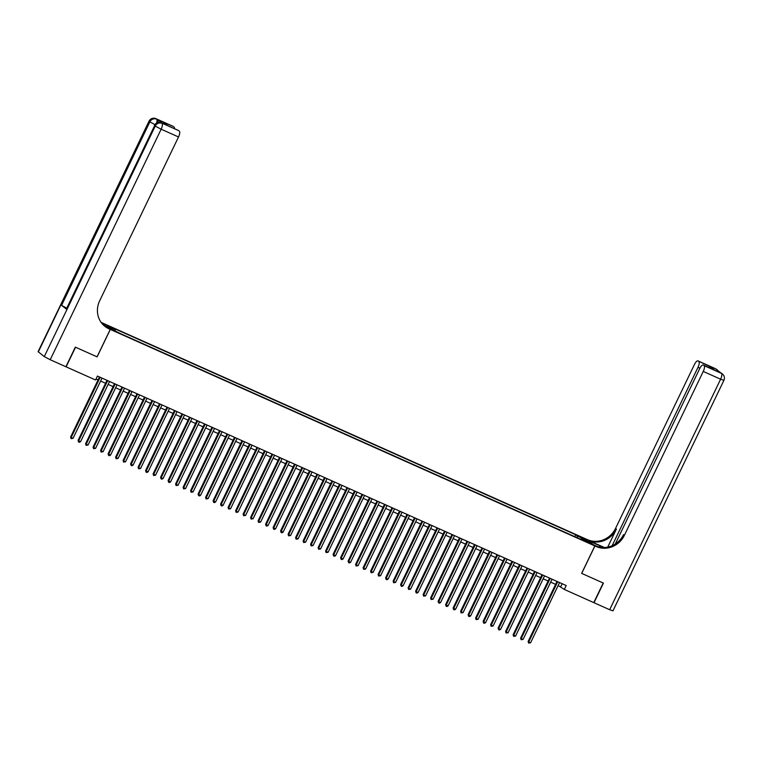 <?xml version="1.0" encoding="UTF-8"?>
<svg xmlns="http://www.w3.org/2000/svg" width="762" height="762" viewBox="0 0 762 762"><rect width="100%" height="100%" fill="white"/><g stroke="black" fill="none" stroke-linecap="round" stroke-linejoin="round"><path stroke-width="1.14" d="M115.729 331.641L112.443 329.832L115.729 331.641M101.489 322.545L586.016 539.029L594.846 545.935L110.319 329.422L101.489 322.526M558.155 585.502L564.328 589.455L566.214 585.54L97.441 376.066L95.555 379.99L66.113 366.836L75.552 347.234L97.117 356.864L110.319 329.422M587.569 541.972L590.75 543.725L587.378 542.382M577.129 537.705L577.367 536.038L575.701 534.733L113.671 328.279L115.348 329.584L107.09 325.898L110.719 328.727L120.644 333.718L582.663 540.172L580.996 538.867L580.606 539.258M577.367 536.038L585.616 539.725L589.245 542.554L580.996 538.867M594.846 545.935L581.644 573.376L603.209 583.006L593.769 602.609L564.328 589.455M96.031 379L98.079 379.914M100.632 381.057L105.585 383.267M108.137 384.41L113.081 386.62M115.634 387.763L120.587 389.973M123.139 391.116L128.083 393.325M130.635 394.459L135.588 396.678M138.132 397.812L143.085 400.031M145.637 401.164L150.59 403.374M153.133 404.517L158.086 406.727M160.639 407.87L165.583 410.08M168.135 411.223L173.088 413.433M175.641 414.576L180.584 416.785M183.137 417.928L188.09 420.138M190.643 421.272L195.586 423.491M198.139 424.625L203.092 426.834M205.635 427.977L210.588 430.187M213.141 431.33L218.094 433.54M220.637 434.683L225.59 436.893M228.143 438.036L233.086 440.245M235.639 441.388L240.592 443.598M243.145 444.732L248.088 446.951M250.641 448.085L255.594 450.304M258.147 451.437L263.09 453.647M265.643 454.79L270.596 457M273.139 458.143L278.092 460.353M280.645 461.496L285.598 463.706M288.141 464.849L293.094 467.058M295.646 468.201L300.59 470.411M303.143 471.545L308.096 473.764M310.648 474.897L315.592 477.107M318.145 478.25L323.098 480.46M325.65 481.603L330.594 483.813M333.146 484.956L338.099 487.166M340.643 488.309L345.596 490.518M348.148 491.661L353.101 493.871M355.644 495.005L360.597 497.224M363.15 498.358L368.094 500.577M370.646 501.71L375.599 503.92M378.152 505.063L383.096 507.273M385.648 508.416L390.601 510.626M393.154 511.769L398.097 513.979M400.65 515.122L405.603 517.331M408.146 518.474L413.099 520.684M415.652 521.818L420.605 524.037M423.148 525.17L428.101 527.38M430.654 528.523L435.597 530.733M438.15 531.876L443.103 534.086M445.656 535.229L450.599 537.439M453.152 538.582L458.105 540.791M460.658 541.934L465.601 544.144M468.154 545.278L473.107 547.497M475.65 548.63L480.603 550.85M483.156 551.983L488.109 554.193M490.652 555.336L495.605 557.546M498.158 558.689L503.101 560.899M505.654 562.042L510.607 564.251M513.159 565.394L518.103 567.604M520.656 568.747L525.609 570.957M528.161 572.091L533.105 574.31M535.657 575.443L540.61 577.653M543.154 578.796L548.107 581.006M550.659 582.149L555.612 584.359M562.166 583.721L560.756 586.654M574.777 536.648L575.701 534.733M115.348 329.584L115.186 330.727M584.578 540.468L585.616 539.725M557.022 581.425L528.123 641.471L528.723 641.937L557.698 581.73M530.59 642.776L528.609 643.071L528.723 641.937L530.59 642.776L559.575 582.568M528.609 643.071L528.123 641.471M715.213 368.589A5.239 1.772 114.1 0 1 715.356 368.637A5.239 1.772 114.1 0 1 715.48 368.713L721.443 373.37A5.239 1.772 114.1 0 1 720.614 379.2L703.25 371.437A5.239 1.772 -65.9 0 0 704.078 365.617L721.443 373.37A5.239 4.915 -52 0 1 722.405 373.952A5.239 5.239 0 0 1 723.9 380.352L720.614 379.2L609.667 609.714L593.998 602.713L603.428 583.111L581.711 573.405L594.922 545.963L596.198 546.535A21.822 20.469 128 0 0 624.383 535.315L703.25 371.437M603.637 547.573A9.82 0.772 25.7 0 0 599.561 545.659L587.826 540.42L586.092 539.067L587.369 539.629A21.822 20.469 128 0 0 615.553 528.409L694.42 364.541A5.239 1.772 -65.9 0 1 697.992 360.874L715.356 368.637A5.239 5.239 0 0 1 716.442 369.294A5.239 4.915 128 0 0 715.48 368.713L698.116 360.95L710.07 366.532L714.632 370.094L703.25 364.988A5.239 1.772 -65.9 0 0 699.678 368.656L615.286 544.011M593.188 544.63L598.38 546.926M593.188 544.611L594.922 545.963M604.457 547.554L588.226 540.306A21.822 20.469 128 0 0 616.41 529.085L607.724 547.135M714.632 370.094L704.078 365.617M723.9 380.352L612.962 610.867L609.667 609.714M612.134 545.725L697.992 367.322A5.239 1.772 -65.9 0 0 698.821 361.502M596.198 546.535L595.341 545.859A21.822 20.469 128 0 0 623.526 534.638L624.383 535.315M708.631 367.398L710.07 366.532M162.249 123.301A5.239 1.772 114.1 0 1 162.392 123.339A5.239 1.772 114.1 0 1 162.516 123.425L157.744 119.691A5.239 1.772 114.1 0 1 157.972 122.511M75.324 347.129L97.041 356.835L110.242 329.394L108.976 328.822A21.822 20.469 -52 0 1 104.966 326.412A21.822 20.469 -52 0 1 99.651 300.838L178.518 136.97L161.153 129.207L50.216 359.731L65.894 366.732L75.324 347.129M102.841 324.479L103.146 323.84L101.746 323.212M103.146 323.84L101.098 322.345M110.242 329.394L105.299 326.603M167.65 125.673L162.839 122.006L173.384 126.482L157.744 119.691M174.088 127.035A5.239 1.772 114.1 0 1 174.488 128.711M50.216 359.731L44.282 356.597L38.1 351.673L149.038 121.158L38.319 351.93M66.494 308.029L61.56 305.352L66.332 309.086L154.629 125.616L66.332 309.086M178.375 130.473A5.239 1.772 114.1 0 1 178.518 130.512A5.239 1.772 114.1 0 1 178.651 130.597L167.402 125.568M162.516 123.425L178.651 130.597M179.356 131.14A5.239 1.772 114.1 0 1 178.518 136.97M108.976 328.822L108.109 328.146A21.822 20.469 -52 0 1 104.546 326.069M162.839 122.006L167.592 125.635M549.516 578.072L520.617 638.118L521.218 638.585L550.193 578.377M523.094 639.423L521.113 639.718L521.218 638.585L523.094 639.423L552.069 579.215M521.113 639.718L520.617 638.118M542.02 574.719L513.121 634.765L513.721 635.232L542.696 575.024M515.588 636.07L513.607 636.365L513.721 635.232L515.588 636.07L544.573 575.862M513.607 636.365L513.121 634.765M534.524 571.376L505.625 631.422L506.216 631.889L535.191 571.671M508.092 632.727L506.111 633.012L506.216 631.889L508.092 632.727L537.067 572.51M506.111 633.012L505.625 631.422M527.018 568.023L498.119 628.069L498.719 628.536L527.695 568.319M500.596 629.374L499.358 630.003L498.605 629.66L498.719 628.536L500.596 629.374L529.571 569.157M498.605 629.66L498.119 628.069M519.522 564.671L490.623 624.716L491.214 625.183L520.198 564.966M493.09 626.021L491.109 626.316L491.214 625.183L493.09 626.021L522.065 565.804M491.109 626.316L490.623 624.716M512.016 561.318L483.118 621.363L483.718 621.83L512.693 561.623M485.594 622.668L484.356 623.297L483.613 622.964L483.718 621.83L485.594 622.668L514.569 562.461M483.613 622.964L483.118 621.363M504.52 557.965L475.621 618.011L476.212 618.477L505.196 558.27M478.088 619.316L476.107 619.611L476.212 618.477L478.088 619.316L507.073 559.108M476.107 619.611L475.621 618.011M497.014 554.612L468.116 614.658L468.716 615.125L497.691 554.917M470.592 615.963L469.354 616.591L468.611 616.258L468.716 615.125L470.592 615.963L499.567 555.755M468.611 616.258L468.116 614.658M489.518 551.259L460.619 611.305L461.21 611.772L490.195 551.564M463.086 612.61L461.105 612.905L461.21 611.772L463.086 612.61L492.071 552.402M461.105 612.905L460.619 611.305M482.013 547.907L453.114 607.962L453.714 608.428L482.689 548.211M455.59 609.257L454.362 609.886L453.609 609.552L453.714 608.428L455.59 609.257L484.565 549.05M453.609 609.552L453.114 607.962M474.516 544.563L445.618 604.609L446.218 605.076L475.193 544.859M448.085 605.914L446.856 606.542L446.103 606.2L446.218 605.076L448.085 605.914L477.069 545.697M446.103 606.2L445.618 604.609M467.011 541.211L438.121 601.256L438.712 601.723L467.687 541.506M440.588 602.561L439.36 603.19L438.607 602.847L438.712 601.723L440.588 602.561L469.563 542.344M438.607 602.847L438.121 601.256M459.515 537.858L430.616 597.903L431.216 598.37L460.191 538.163M433.092 599.208L431.102 599.504L431.216 598.37L433.092 599.208L462.067 539.001M431.102 599.504L430.616 597.903M452.018 534.505L423.12 594.551L423.71 595.017L452.695 534.81M425.587 595.855L423.605 596.151L423.71 595.017L425.587 595.855L454.562 535.648M423.605 596.151L423.12 594.551M444.513 531.152L415.614 591.198L416.214 591.664L445.189 531.457M418.09 592.503L416.852 593.131L416.109 592.798L416.214 591.664L418.09 592.503L447.065 532.295M416.109 592.798L415.614 591.198M437.017 527.799L408.118 587.845L408.708 588.312L437.693 528.104M410.585 589.15L408.603 589.445L408.708 588.312L410.585 589.15L439.569 528.942M408.603 589.445L408.118 587.845M429.511 524.447L400.612 584.502L401.212 584.959L430.187 524.751M403.088 585.797L401.85 586.426L401.107 586.092L401.212 584.959L403.088 585.797L432.064 525.589M401.107 586.092L400.612 584.502M422.015 521.103L393.116 581.149L393.706 581.616L422.691 521.399M395.583 582.454L393.602 582.74L393.706 581.616L395.583 582.454L424.567 522.237M393.602 582.74L393.116 581.149M414.509 517.75L385.61 577.796L386.21 578.263L415.185 518.046M388.087 579.101L386.858 579.73L386.105 579.387L386.21 578.263L388.087 579.101L417.062 518.884M386.105 579.387L385.61 577.796M407.013 514.398L378.114 574.443L378.714 574.91L407.689 514.693M380.581 575.748L378.6 576.043L378.714 574.91L380.581 575.748L409.565 515.531M378.6 576.043L378.114 574.443M399.507 511.045L370.618 571.09L371.208 571.557L400.183 511.35M373.085 572.395L371.104 572.691L371.208 571.557L373.085 572.395L402.06 512.188M371.104 572.691L370.618 571.09M392.011 507.692L363.112 567.738L363.712 568.204L392.687 507.997M365.589 569.043L363.598 569.338L363.712 568.204L365.589 569.043L394.564 508.835M363.598 569.338L363.112 567.738M384.515 504.339L355.616 564.385L356.206 564.852L385.191 504.644M358.083 565.69L356.102 565.985L356.206 564.852L358.083 565.69L387.058 505.482M356.102 565.985L355.616 564.385M377.009 500.986L348.11 561.032L348.71 561.499L377.685 501.291M350.587 562.337L349.348 562.966L348.605 562.632L348.71 561.499L350.587 562.337L379.562 502.129M348.605 562.632L348.11 561.032M369.513 497.634L340.614 557.689L341.205 558.155L370.189 497.938M343.081 558.984L341.852 559.613L341.1 559.279L341.205 558.155L343.081 558.984L372.066 498.777M341.1 559.279L340.614 557.689M362.007 494.29L333.108 554.336L333.708 554.803L362.683 494.586M335.585 555.641L334.347 556.27L333.604 555.927L333.708 554.803L335.585 555.641L364.56 495.424M333.604 555.927L333.108 554.336M354.511 490.938L325.612 550.983L326.203 551.45L355.187 491.233M328.079 552.288L326.098 552.583L326.203 551.45L328.079 552.288L357.064 492.071M326.098 552.583L325.612 550.983M347.005 487.585L318.106 547.63L318.707 548.097L347.682 487.89M320.583 548.935L318.602 549.231L318.707 548.097L320.583 548.935L349.558 488.728M318.602 549.231L318.106 547.63M339.509 484.232L310.61 544.278L311.21 544.744L340.185 484.537M313.077 545.582L311.096 545.878L311.21 544.744L313.077 545.582L342.062 485.375M311.096 545.878L310.61 544.278M332.003 480.879L303.114 540.925L303.705 541.391L332.68 481.184M305.581 542.23L303.6 542.525L303.705 541.391L305.581 542.23L334.556 482.022M303.6 542.525L303.114 540.925M324.507 477.526L295.608 537.572L296.208 538.039L325.183 477.831M298.085 538.877L296.094 539.172L296.208 538.039L298.085 538.877L327.06 478.669M296.094 539.172L295.608 537.572M317.011 474.174L288.112 534.229L288.703 534.686L317.687 474.478M290.579 535.524L288.598 535.819L288.703 534.686L290.579 535.524L319.554 475.317M288.598 535.819L288.112 534.229M309.505 470.83L280.607 530.876L281.207 531.343L310.182 471.126M283.083 532.181L281.845 532.809L281.102 532.467L281.207 531.343L283.083 532.181L312.058 471.964M281.102 532.467L280.607 530.876M302.009 467.477L273.11 527.523L273.701 527.99L302.685 467.773M275.577 528.828L274.349 529.457L273.596 529.114L273.701 527.99L275.577 528.828L304.552 468.611M273.596 529.114L273.11 527.523M294.503 464.125L265.605 524.17L266.205 524.637L295.18 464.429M268.081 525.475L266.843 526.104L266.1 525.77L266.205 524.637L268.081 525.475L297.056 465.258M266.1 525.77L265.605 524.17M287.007 460.772L258.108 520.817L258.699 521.284L287.684 461.077M260.575 522.122L258.594 522.418L258.699 521.284L260.575 522.122L289.56 461.915M258.594 522.418L258.108 520.817M279.502 457.419L250.603 517.465L251.203 517.931L280.178 457.724M253.079 518.77L251.098 519.065L251.203 517.931L253.079 518.77L282.054 458.562M251.098 519.065L250.603 517.465M272.005 454.066L243.107 514.112L243.707 514.579L272.682 454.371M245.574 515.417L243.592 515.712L243.707 514.579L245.574 515.417L274.558 455.209M243.592 515.712L243.107 514.112M264.5 450.713L235.61 510.759L236.201 511.226L265.176 451.018M238.077 512.064L236.096 512.359L236.201 511.226L238.077 512.064L267.052 451.856M236.096 512.359L235.61 510.759M257.004 447.361L228.105 507.416L228.705 507.883L257.68 447.665M230.581 508.721L228.59 509.006L228.705 507.883L230.581 508.721L259.556 448.504M228.59 509.006L228.105 507.416M249.507 444.017L220.609 504.063L221.199 504.53L250.184 444.313M223.076 505.368L221.847 505.997L221.094 505.654L221.199 504.53L223.076 505.368L252.051 445.151M221.094 505.654L220.609 504.063M242.002 440.665L213.103 500.71L213.703 501.177L242.678 440.96M215.579 502.015L214.341 502.644L213.598 502.31L213.703 501.177L215.579 502.015L244.554 441.798M213.598 502.31L213.103 500.71M234.505 437.312L205.607 497.357L206.197 497.824L235.182 437.617M208.074 498.662L206.092 498.958L206.197 497.824L208.074 498.662L237.049 438.455M206.092 498.958L205.607 497.357M227 433.959L198.101 494.005L198.701 494.471L227.676 434.264M200.577 495.31L199.339 495.938L198.596 495.605L198.701 494.471L200.577 495.31L229.553 435.102M198.596 495.605L198.101 494.005M219.504 430.606L190.605 490.652L191.195 491.119L220.18 430.911M193.072 491.957L191.091 492.252L191.195 491.119L193.072 491.957L222.056 431.749M191.091 492.252L190.605 490.652M211.998 427.253L183.099 487.299L183.699 487.766L212.674 427.558M185.576 488.604L183.594 488.899L183.699 487.766L185.576 488.604L214.551 428.396M183.594 488.899L183.099 487.299M204.502 423.901L175.603 483.956L176.203 484.413L205.178 424.205M178.07 485.251L176.089 485.546L176.203 484.413L178.07 485.251L207.054 425.044M176.089 485.546L175.603 483.956M196.996 420.557L168.107 480.603L168.697 481.07L197.672 420.853M170.574 481.908L169.345 482.537L168.593 482.194L168.697 481.07L170.574 481.908L199.549 421.691M168.593 482.194L168.107 480.603M189.5 417.205L160.601 477.25L161.201 477.717L190.176 417.5M163.078 478.555L161.839 479.184L161.087 478.841L161.201 477.717L163.078 478.555L192.053 418.338M161.087 478.841L160.601 477.25M182.004 413.852L153.105 473.897L153.695 474.364L182.68 414.157M155.572 475.202L153.591 475.498L153.695 474.364L155.572 475.202L184.547 414.985M153.591 475.498L153.105 473.897M174.498 410.499L145.599 470.545L146.199 471.011L175.174 410.804M148.076 471.849L146.837 472.478L146.094 472.145L146.199 471.011L148.076 471.849L177.051 411.642M146.094 472.145L145.599 470.545M167.002 407.146L138.103 467.192L138.694 467.658L167.678 407.451M140.57 468.497L138.589 468.792L138.694 467.658L140.57 468.497L169.545 408.289M138.589 468.792L138.103 467.192M159.496 403.793L130.597 463.839L131.197 464.306L160.172 404.098M133.074 465.144L131.836 465.772L131.093 465.439L131.197 464.306L133.074 465.144L162.049 404.936M131.093 465.439L130.597 463.839M152 400.441L123.101 460.486L123.692 460.953L152.676 400.745M125.568 461.791L123.587 462.086L123.692 460.953L125.568 461.791L154.553 401.584M123.587 462.086L123.101 460.486M144.494 397.097L115.595 457.143L116.195 457.61L145.171 397.393M118.072 458.448L116.091 458.734L116.195 457.61L118.072 458.448L147.047 398.231M116.091 458.734L115.595 457.143M136.998 393.744L108.099 453.79L108.699 454.257L137.674 394.04M110.566 455.095L109.337 455.724L108.585 455.381L108.699 454.257L110.566 455.095L139.551 394.878M108.585 455.381L108.099 453.79M129.492 390.392L100.603 450.437L101.194 450.904L130.169 390.687M103.07 451.742L101.089 452.037L101.194 450.904L103.07 451.742L132.045 391.525M101.089 452.037L100.603 450.437M121.996 387.039L93.097 447.084L93.697 447.551L122.672 387.344M95.574 448.389L93.583 448.685L93.697 447.551L95.574 448.389L124.549 388.182M93.583 448.685L93.097 447.084M114.5 383.686L85.601 443.732L86.192 444.198L115.176 383.991M88.068 445.037L86.087 445.332L86.192 444.198L88.068 445.037L117.043 384.829M86.087 445.332L85.601 443.732M106.994 380.333L78.095 440.379L78.696 440.846L107.671 380.638M80.572 441.684L79.334 442.312L78.591 441.979L78.696 440.846L80.572 441.684L109.547 381.476M78.591 441.979L78.095 440.379M99.498 376.98L70.599 437.026L71.19 437.493L100.174 377.285M73.066 438.331L71.085 438.626L71.19 437.493L73.066 438.331L102.041 378.123M71.085 438.626L70.599 437.026M588.226 540.306L587.369 539.629M616.41 529.085L615.553 528.409M699.916 368.189L697.992 367.322M720.576 372.789A5.239 1.772 114.1 0 1 720.719 372.828A5.239 1.772 114.1 0 1 720.852 372.904A5.239 4.915 128 0 1 721.814 373.485A5.239 5.239 0 0 0 720.719 372.828L719.661 372.361M718.414 371.38A5.239 5.239 0 0 0 717.042 369.76A5.239 4.915 -52 0 0 716.08 369.179A5.239 1.772 114.1 0 1 716.423 369.827M598.894 547.059L599.561 545.659M44.282 356.597L155.229 126.082L154.629 125.616A5.239 4.915 128 0 1 161.392 122.92A5.239 1.772 -65.9 0 0 161.268 122.844A5.239 1.772 -65.9 0 0 161.077 122.787M61.56 305.352L149.857 121.882L149.257 121.415A5.239 4.915 128 0 1 156.029 118.72A5.239 1.772 -65.9 0 0 155.896 118.643A5.239 1.772 -65.9 0 0 155.705 118.596M156.572 123.053A5.239 1.772 -65.9 0 0 156.62 119.186A5.239 4.915 -52 0 0 149.857 121.882L154.857 124.587M161.153 129.207A5.239 1.772 -65.9 0 0 161.992 123.387A5.239 4.915 -52 0 0 155.229 126.082L161.153 129.207M721.814 373.485L722.405 373.952M716.442 369.294L717.042 369.76M167.535 125.606L178.518 130.512M149.038 121.158A5.239 5.239 0 0 1 155.896 118.643L173.26 126.406M154.41 125.349A5.239 5.239 0 0 1 161.268 122.844L162.392 123.339"/></g></svg>
